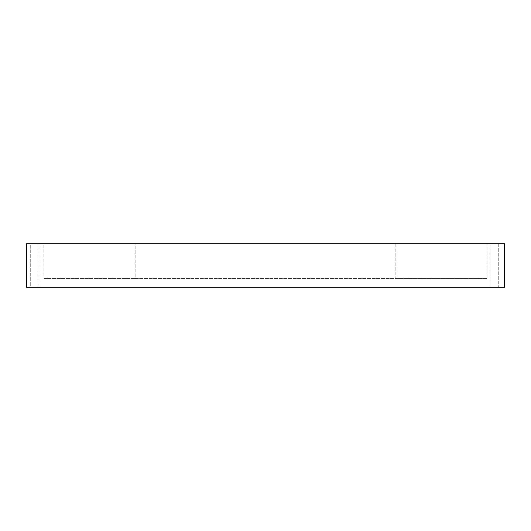 <?xml version="1.0" encoding="UTF-8"?>
<svg xmlns="http://www.w3.org/2000/svg" width="531" height="531" viewBox="0 0 531 531"><rect width="100%" height="100%" fill="white"/><g stroke="black" fill="none" stroke-linecap="round" stroke-linejoin="round"><path stroke-width="0.4" stroke-dasharray="2.65 1.99" d="M26.55 243.775L26.55 287.225L504.45 287.225L504.45 243.775L395.834 243.775L395.834 278.536L135.166 278.536L135.166 243.775L26.55 243.775M30.274 287.225L38.962 287.225L30.274 287.225L38.962 287.225L30.274 287.225L30.274 243.775L38.962 243.775L30.274 243.775L30.274 287.225M30.274 243.775L38.962 243.775L30.274 243.775M490.047 287.225L498.735 287.225L490.047 287.225L498.735 287.225L490.047 287.225L490.047 243.775L498.735 243.775L490.047 243.775L490.047 287.225M490.047 243.775L498.735 243.775L490.047 243.775M43.927 278.536L135.166 278.536L135.166 243.775L43.927 243.775L43.927 278.536L487.073 278.536L395.834 278.536L395.834 243.775L487.073 243.775L487.073 278.536L487.073 243.775L43.874 243.775L43.927 278.536M38.962 243.775L38.962 287.225L38.962 243.775M498.735 243.775L498.735 287.225L498.735 243.775"/><path stroke-width="0.8" d="M26.55 243.775L26.55 287.225L504.45 287.225L504.45 243.775L26.55 243.775"/></g></svg>

